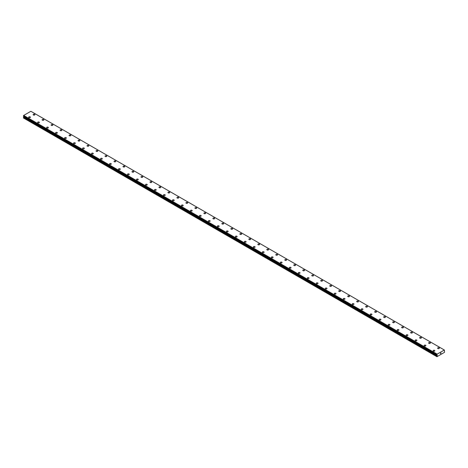 <?xml version="1.0" encoding="UTF-8"?>
<svg xmlns="http://www.w3.org/2000/svg" width="468" height="468" viewBox="0 0 468 468"><rect width="100%" height="100%" fill="white"/><g stroke="black" fill="none" stroke-linecap="round" stroke-linejoin="round"><path stroke-width="0.7" d="M33.146 114.66A0.872 0.503 180 0 1 33.684 114.192A0.872 0.503 180 0 1 34.638 114.303A0.872 0.503 180 0 1 34.889 114.66A0.872 0.503 180 0 1 34.351 115.122A0.872 0.503 180 0 1 33.398 115.017A0.872 0.503 180 0 1 33.146 114.66A0.872 0.503 180 0 1 33.684 114.192A0.872 0.503 180 0 1 34.638 114.303A0.872 0.503 180 0 1 34.889 114.66M42.132 119.849A0.872 0.503 180 0 1 42.67 119.381A0.872 0.503 180 0 1 43.623 119.492A0.872 0.503 180 0 1 43.881 119.849A0.872 0.503 180 0 1 43.337 120.311A0.872 0.503 180 0 1 42.389 120.206A0.872 0.503 180 0 1 42.132 119.849A0.872 0.503 180 0 1 42.67 119.381A0.872 0.503 180 0 1 43.623 119.492A0.872 0.503 180 0 1 43.881 119.849M51.117 125.038A0.872 0.503 180 0 1 51.661 124.57A0.872 0.503 180 0 1 52.609 124.681A0.872 0.503 180 0 1 52.866 125.038A0.872 0.503 180 0 1 52.328 125.5A0.872 0.503 180 0 1 51.375 125.395A0.872 0.503 180 0 1 51.117 125.038A0.872 0.503 180 0 1 51.661 124.57A0.872 0.503 180 0 1 52.609 124.681A0.872 0.503 180 0 1 52.866 125.038M60.109 130.227A0.872 0.503 180 0 1 60.647 129.759A0.872 0.503 180 0 1 61.6 129.87A0.872 0.503 180 0 1 61.852 130.227A0.872 0.503 180 0 1 61.314 130.689A0.872 0.503 180 0 1 60.36 130.584A0.872 0.503 180 0 1 60.109 130.227A0.872 0.503 180 0 1 60.647 129.759A0.872 0.503 180 0 1 61.6 129.87A0.872 0.503 180 0 1 61.852 130.227M69.094 135.416A0.872 0.503 180 0 1 69.633 134.948A0.872 0.503 180 0 1 70.586 135.059A0.872 0.503 180 0 1 70.843 135.416A0.872 0.503 180 0 1 70.305 135.878A0.872 0.503 180 0 1 69.352 135.773A0.872 0.503 180 0 1 69.094 135.416A0.872 0.503 180 0 1 69.633 134.948A0.872 0.503 180 0 1 70.586 135.059A0.872 0.503 180 0 1 70.843 135.416M78.086 140.605A0.872 0.503 180 0 1 78.624 140.137A0.872 0.503 180 0 1 79.578 140.248A0.872 0.503 180 0 1 79.829 140.605A0.872 0.503 180 0 1 79.291 141.067A0.872 0.503 180 0 1 78.337 140.962A0.872 0.503 180 0 1 78.086 140.605A0.872 0.503 180 0 1 78.624 140.137A0.872 0.503 180 0 1 79.578 140.248A0.872 0.503 180 0 1 79.829 140.605M87.071 145.794A0.872 0.503 180 0 1 87.61 145.326A0.872 0.503 180 0 1 88.563 145.437A0.872 0.503 180 0 1 88.821 145.794A0.872 0.503 180 0 1 88.282 146.256A0.872 0.503 180 0 1 87.329 146.151A0.872 0.503 180 0 1 87.071 145.794A0.872 0.503 180 0 1 87.61 145.326A0.872 0.503 180 0 1 88.563 145.437A0.872 0.503 180 0 1 88.821 145.794M96.057 150.983A0.872 0.503 180 0 1 96.601 150.515A0.872 0.503 180 0 1 97.549 150.626A0.872 0.503 180 0 1 97.806 150.983A0.872 0.503 180 0 1 97.268 151.445A0.872 0.503 180 0 1 96.314 151.339A0.872 0.503 180 0 1 96.057 150.983A0.872 0.503 180 0 1 96.601 150.515A0.872 0.503 180 0 1 97.549 150.626A0.872 0.503 180 0 1 97.806 150.983M105.048 156.172A0.872 0.503 180 0 1 105.587 155.704A0.872 0.503 180 0 1 106.54 155.815A0.872 0.503 180 0 1 106.798 156.172A0.872 0.503 180 0 1 106.254 156.64A0.872 0.503 180 0 1 105.306 156.528A0.872 0.503 180 0 1 105.048 156.172A0.872 0.503 180 0 1 105.587 155.704A0.872 0.503 180 0 1 106.54 155.815A0.872 0.503 180 0 1 106.798 156.172M114.034 161.361A0.872 0.503 180 0 1 114.572 160.893A0.872 0.503 180 0 1 115.526 161.004A0.872 0.503 180 0 1 115.783 161.361A0.872 0.503 180 0 1 115.245 161.829A0.872 0.503 180 0 1 114.291 161.717A0.872 0.503 180 0 1 114.034 161.361A0.872 0.503 180 0 1 114.572 160.893A0.872 0.503 180 0 1 115.526 161.004A0.872 0.503 180 0 1 115.783 161.361M123.025 166.549A0.872 0.503 180 0 1 123.564 166.081A0.872 0.503 180 0 1 124.517 166.193A0.872 0.503 180 0 1 124.769 166.549A0.872 0.503 180 0 1 124.231 167.017A0.872 0.503 180 0 1 123.277 166.906A0.872 0.503 180 0 1 123.025 166.549A0.872 0.503 180 0 1 123.564 166.081A0.872 0.503 180 0 1 124.517 166.193A0.872 0.503 180 0 1 124.769 166.549M132.011 171.738A0.872 0.503 180 0 1 132.549 171.27A0.872 0.503 180 0 1 133.503 171.382A0.872 0.503 180 0 1 133.76 171.738A0.872 0.503 180 0 1 133.222 172.206A0.872 0.503 180 0 1 132.268 172.095A0.872 0.503 180 0 1 132.011 171.738A0.872 0.503 180 0 1 132.549 171.27A0.872 0.503 180 0 1 133.503 171.382A0.872 0.503 180 0 1 133.76 171.738M140.997 176.927A0.872 0.503 180 0 1 141.541 176.459A0.872 0.503 180 0 1 142.488 176.571A0.872 0.503 180 0 1 142.746 176.927A0.872 0.503 180 0 1 142.208 177.395A0.872 0.503 180 0 1 141.254 177.284A0.872 0.503 180 0 1 140.997 176.927A0.872 0.503 180 0 1 141.541 176.465A0.872 0.503 180 0 1 142.488 176.571A0.872 0.503 180 0 1 142.746 176.927M149.988 182.116A0.872 0.503 180 0 1 150.526 181.648A0.872 0.503 180 0 1 151.48 181.759A0.872 0.503 180 0 1 151.737 182.116A0.872 0.503 180 0 1 151.193 182.584A0.872 0.503 180 0 1 150.246 182.473A0.872 0.503 180 0 1 149.988 182.116A0.872 0.503 180 0 1 150.526 181.654A0.872 0.503 180 0 1 151.48 181.759A0.872 0.503 180 0 1 151.737 182.116M158.974 187.305A0.872 0.503 180 0 1 159.512 186.837A0.872 0.503 180 0 1 160.465 186.948A0.872 0.503 180 0 1 160.723 187.305A0.872 0.503 180 0 1 160.185 187.773A0.872 0.503 180 0 1 159.231 187.662A0.872 0.503 180 0 1 158.974 187.305A0.872 0.503 180 0 1 159.512 186.843A0.872 0.503 180 0 1 160.465 186.948A0.872 0.503 180 0 1 160.723 187.305M167.965 192.494A0.872 0.503 180 0 1 168.503 192.026A0.872 0.503 180 0 1 169.457 192.137A0.872 0.503 180 0 1 169.709 192.494A0.872 0.503 180 0 1 169.17 192.962A0.872 0.503 180 0 1 168.217 192.851A0.872 0.503 180 0 1 167.965 192.494A0.872 0.503 180 0 1 168.503 192.032A0.872 0.503 180 0 1 169.457 192.137A0.872 0.503 180 0 1 169.709 192.494M176.951 197.683A0.872 0.503 180 0 1 177.489 197.215A0.872 0.503 180 0 1 178.443 197.326A0.872 0.503 180 0 1 178.7 197.683A0.872 0.503 180 0 1 178.162 198.151A0.872 0.503 180 0 1 177.208 198.04A0.872 0.503 180 0 1 176.951 197.683A0.872 0.503 180 0 1 177.489 197.221A0.872 0.503 180 0 1 178.443 197.326A0.872 0.503 180 0 1 178.7 197.683M185.936 202.872A0.872 0.503 180 0 1 186.48 202.41A0.872 0.503 180 0 1 187.428 202.515A0.872 0.503 180 0 1 187.686 202.872A0.872 0.503 180 0 1 187.147 203.34A0.872 0.503 180 0 1 186.194 203.229A0.872 0.503 180 0 1 185.936 202.872A0.872 0.503 180 0 1 186.48 202.41A0.872 0.503 180 0 1 187.428 202.515A0.872 0.503 180 0 1 187.686 202.872M194.928 208.061A0.872 0.503 180 0 1 195.466 207.599A0.872 0.503 180 0 1 196.42 207.704A0.872 0.503 180 0 1 196.677 208.061A0.872 0.503 180 0 1 196.133 208.529A0.872 0.503 180 0 1 195.185 208.418A0.872 0.503 180 0 1 194.928 208.061A0.872 0.503 180 0 1 195.466 207.599A0.872 0.503 180 0 1 196.42 207.704A0.872 0.503 180 0 1 196.677 208.061M203.913 213.25A0.872 0.503 180 0 1 204.457 212.788A0.872 0.503 180 0 1 205.405 212.893A0.872 0.503 180 0 1 205.663 213.25A0.872 0.503 180 0 1 205.124 213.718A0.872 0.503 180 0 1 204.171 213.607A0.872 0.503 180 0 1 203.913 213.25A0.872 0.503 180 0 1 204.457 212.788A0.872 0.503 180 0 1 205.405 212.893A0.872 0.503 180 0 1 205.663 213.25M212.905 218.439A0.872 0.503 180 0 1 213.443 217.977A0.872 0.503 180 0 1 214.397 218.082A0.872 0.503 180 0 1 214.648 218.445A0.872 0.503 180 0 1 214.11 218.907A0.872 0.503 180 0 1 213.156 218.796A0.872 0.503 180 0 1 212.905 218.439A0.872 0.503 180 0 1 213.443 217.977A0.872 0.503 180 0 1 214.397 218.088A0.872 0.503 180 0 1 214.648 218.439M221.891 223.634A0.872 0.503 180 0 1 222.429 223.166A0.872 0.503 180 0 1 223.382 223.277A0.872 0.503 180 0 1 223.64 223.634M223.382 223.271A0.872 0.503 180 0 1 223.64 223.628A0.872 0.503 180 0 1 223.101 224.096A0.872 0.503 180 0 1 222.148 223.985A0.872 0.503 180 0 1 221.891 223.628A0.872 0.503 180 0 1 222.429 223.166A0.872 0.503 180 0 1 223.382 223.271M230.882 228.817A0.872 0.503 180 0 1 231.42 228.355A0.872 0.503 180 0 1 232.374 228.46A0.872 0.503 180 0 1 232.625 228.823A0.872 0.503 180 0 1 232.087 229.285A0.872 0.503 180 0 1 231.133 229.174A0.872 0.503 180 0 1 230.882 228.817A0.872 0.503 180 0 1 231.42 228.355A0.872 0.503 180 0 1 232.374 228.466A0.872 0.503 180 0 1 232.625 228.817M239.868 234.006A0.872 0.503 180 0 1 240.406 233.544A0.872 0.503 180 0 1 241.359 233.649A0.872 0.503 180 0 1 241.617 234.012A0.872 0.503 180 0 1 241.073 234.474A0.872 0.503 180 0 1 240.125 234.363A0.872 0.503 180 0 1 239.868 234.006A0.872 0.503 180 0 1 240.406 233.544A0.872 0.503 180 0 1 241.359 233.655A0.872 0.503 180 0 1 241.617 234.006M250.345 238.844A0.872 0.503 180 0 1 250.602 239.201A0.872 0.503 180 0 1 250.064 239.663A0.872 0.503 180 0 1 249.111 239.552A0.872 0.503 180 0 1 248.853 239.195A0.872 0.503 180 0 1 249.397 238.733A0.872 0.503 180 0 1 250.345 238.844M248.853 239.195A0.872 0.503 180 0 1 249.397 238.733A0.872 0.503 180 0 1 250.345 238.838A0.872 0.503 180 0 1 250.602 239.195M257.845 244.384A0.872 0.503 180 0 1 258.383 243.922A0.872 0.503 180 0 1 259.336 244.033A0.872 0.503 180 0 1 259.594 244.39A0.872 0.503 180 0 1 259.05 244.852A0.872 0.503 180 0 1 258.096 244.741A0.872 0.503 180 0 1 257.845 244.384A0.872 0.503 180 0 1 258.383 243.922A0.872 0.503 180 0 1 259.336 244.033A0.872 0.503 180 0 1 259.594 244.384M266.83 249.579A0.872 0.503 180 0 1 267.368 249.111A0.872 0.503 180 0 1 268.322 249.222A0.872 0.503 180 0 1 268.579 249.579A0.872 0.503 180 0 1 268.041 250.041A0.872 0.503 180 0 1 267.088 249.935A0.872 0.503 180 0 1 266.83 249.579A0.872 0.503 180 0 1 267.368 249.111A0.872 0.503 180 0 1 268.322 249.222A0.872 0.503 180 0 1 268.579 249.579M275.822 254.767A0.872 0.503 180 0 1 276.36 254.299A0.872 0.503 180 0 1 277.313 254.411A0.872 0.503 180 0 1 277.565 254.767A0.872 0.503 180 0 1 277.027 255.23A0.872 0.503 180 0 1 276.073 255.124A0.872 0.503 180 0 1 275.822 254.767A0.872 0.503 180 0 1 276.36 254.299A0.872 0.503 180 0 1 277.313 254.411A0.872 0.503 180 0 1 277.565 254.767M284.807 259.956A0.872 0.503 180 0 1 285.345 259.488A0.872 0.503 180 0 1 286.299 259.6A0.872 0.503 180 0 1 286.556 259.956A0.872 0.503 180 0 1 286.018 260.419A0.872 0.503 180 0 1 285.065 260.313A0.872 0.503 180 0 1 284.807 259.956A0.872 0.503 180 0 1 285.345 259.488A0.872 0.503 180 0 1 286.299 259.6A0.872 0.503 180 0 1 286.556 259.956M293.793 265.145A0.872 0.503 180 0 1 294.337 264.677A0.872 0.503 180 0 1 295.285 264.789A0.872 0.503 180 0 1 295.542 265.145A0.872 0.503 180 0 1 295.004 265.608A0.872 0.503 180 0 1 294.05 265.502A0.872 0.503 180 0 1 293.793 265.145A0.872 0.503 180 0 1 294.337 264.677A0.872 0.503 180 0 1 295.285 264.789A0.872 0.503 180 0 1 295.542 265.145M302.784 270.334A0.872 0.503 180 0 1 303.322 269.866A0.872 0.503 180 0 1 304.276 269.977A0.872 0.503 180 0 1 304.533 270.334A0.872 0.503 180 0 1 303.989 270.796A0.872 0.503 180 0 1 303.042 270.691A0.872 0.503 180 0 1 302.784 270.334A0.872 0.503 180 0 1 303.322 269.866A0.872 0.503 180 0 1 304.276 269.977A0.872 0.503 180 0 1 304.533 270.334M311.77 275.523A0.872 0.503 180 0 1 312.308 275.055A0.872 0.503 180 0 1 313.262 275.166A0.872 0.503 180 0 1 313.519 275.523A0.872 0.503 180 0 1 312.981 275.985A0.872 0.503 180 0 1 312.027 275.88A0.872 0.503 180 0 1 311.77 275.523A0.872 0.503 180 0 1 312.308 275.055A0.872 0.503 180 0 1 313.262 275.166A0.872 0.503 180 0 1 313.519 275.523M320.761 280.712A0.872 0.503 180 0 1 321.3 280.244A0.872 0.503 180 0 1 322.253 280.355A0.872 0.503 180 0 1 322.505 280.712A0.872 0.503 180 0 1 321.966 281.174A0.872 0.503 180 0 1 321.013 281.069A0.872 0.503 180 0 1 320.761 280.712A0.872 0.503 180 0 1 321.3 280.244A0.872 0.503 180 0 1 322.253 280.355A0.872 0.503 180 0 1 322.505 280.712M329.747 285.901A0.872 0.503 180 0 1 330.285 285.433A0.872 0.503 180 0 1 331.239 285.544A0.872 0.503 180 0 1 331.496 285.901A0.872 0.503 180 0 1 330.958 286.363A0.872 0.503 180 0 1 330.004 286.258A0.872 0.503 180 0 1 329.747 285.901A0.872 0.503 180 0 1 330.285 285.433A0.872 0.503 180 0 1 331.239 285.544A0.872 0.503 180 0 1 331.496 285.901M338.733 291.09A0.872 0.503 180 0 1 339.277 290.622A0.872 0.503 180 0 1 340.224 290.733A0.872 0.503 180 0 1 340.482 291.09A0.872 0.503 180 0 1 339.943 291.558A0.872 0.503 180 0 1 338.99 291.447A0.872 0.503 180 0 1 338.733 291.09A0.872 0.503 180 0 1 339.277 290.622A0.872 0.503 180 0 1 340.224 290.733A0.872 0.503 180 0 1 340.482 291.09M347.724 296.279A0.872 0.503 180 0 1 348.262 295.811A0.872 0.503 180 0 1 349.216 295.922A0.872 0.503 180 0 1 349.473 296.279A0.872 0.503 180 0 1 348.929 296.747A0.872 0.503 180 0 1 347.981 296.636A0.872 0.503 180 0 1 347.724 296.279A0.872 0.503 180 0 1 348.262 295.811A0.872 0.503 180 0 1 349.216 295.922A0.872 0.503 180 0 1 349.473 296.279M356.71 301.468A0.872 0.503 180 0 1 357.248 301A0.872 0.503 180 0 1 358.201 301.111A0.872 0.503 180 0 1 358.459 301.468A0.872 0.503 180 0 1 357.921 301.936A0.872 0.503 180 0 1 356.967 301.825A0.872 0.503 180 0 1 356.71 301.468A0.872 0.503 180 0 1 357.248 301A0.872 0.503 180 0 1 358.201 301.111A0.872 0.503 180 0 1 358.459 301.468M365.701 306.657A0.872 0.503 180 0 1 366.239 306.189A0.872 0.503 180 0 1 367.193 306.3A0.872 0.503 180 0 1 367.444 306.657A0.872 0.503 180 0 1 366.906 307.125A0.872 0.503 180 0 1 365.953 307.014A0.872 0.503 180 0 1 365.701 306.657A0.872 0.503 180 0 1 366.239 306.189A0.872 0.503 180 0 1 367.193 306.3A0.872 0.503 180 0 1 367.444 306.657M374.687 311.846A0.872 0.503 180 0 1 375.225 311.378A0.872 0.503 180 0 1 376.178 311.489A0.872 0.503 180 0 1 376.436 311.846A0.872 0.503 180 0 1 375.898 312.314A0.872 0.503 180 0 1 374.944 312.203A0.872 0.503 180 0 1 374.687 311.846A0.872 0.503 180 0 1 375.225 311.384A0.872 0.503 180 0 1 376.178 311.489A0.872 0.503 180 0 1 376.436 311.846M383.672 317.035A0.872 0.503 180 0 1 384.216 316.567A0.872 0.503 180 0 1 385.164 316.678A0.872 0.503 180 0 1 385.421 317.035A0.872 0.503 180 0 1 384.883 317.503A0.872 0.503 180 0 1 383.93 317.392A0.872 0.503 180 0 1 383.672 317.035A0.872 0.503 180 0 1 384.216 316.573A0.872 0.503 180 0 1 385.164 316.678A0.872 0.503 180 0 1 385.421 317.035M392.664 322.224A0.872 0.503 180 0 1 393.202 321.756A0.872 0.503 180 0 1 394.155 321.867A0.872 0.503 180 0 1 394.413 322.224A0.872 0.503 180 0 1 393.869 322.692A0.872 0.503 180 0 1 392.921 322.581A0.872 0.503 180 0 1 392.664 322.224A0.872 0.503 180 0 1 393.202 321.762A0.872 0.503 180 0 1 394.155 321.867A0.872 0.503 180 0 1 394.413 322.224M401.649 327.413A0.872 0.503 180 0 1 402.193 326.945A0.872 0.503 180 0 1 403.141 327.056A0.872 0.503 180 0 1 403.398 327.413A0.872 0.503 180 0 1 402.86 327.881A0.872 0.503 180 0 1 401.907 327.77A0.872 0.503 180 0 1 401.649 327.413A0.872 0.503 180 0 1 402.193 326.951A0.872 0.503 180 0 1 403.141 327.056A0.872 0.503 180 0 1 403.398 327.413M410.641 332.602A0.872 0.503 180 0 1 411.179 332.134A0.872 0.503 180 0 1 412.132 332.245A0.872 0.503 180 0 1 412.384 332.602A0.872 0.503 180 0 1 411.846 333.07A0.872 0.503 180 0 1 410.892 332.959A0.872 0.503 180 0 1 410.641 332.602A0.872 0.503 180 0 1 411.179 332.14A0.872 0.503 180 0 1 412.132 332.245A0.872 0.503 180 0 1 412.384 332.602M419.626 337.791A0.872 0.503 180 0 1 420.165 337.323A0.872 0.503 180 0 1 421.118 337.434A0.872 0.503 180 0 1 421.375 337.791A0.872 0.503 180 0 1 420.837 338.259A0.872 0.503 180 0 1 419.884 338.148A0.872 0.503 180 0 1 419.626 337.791A0.872 0.503 180 0 1 420.165 337.329A0.872 0.503 180 0 1 421.118 337.434A0.872 0.503 180 0 1 421.375 337.791M428.618 342.98A0.872 0.503 180 0 1 429.156 342.517A0.872 0.503 180 0 1 430.11 342.623A0.872 0.503 180 0 1 430.361 342.98A0.872 0.503 180 0 1 429.823 343.448A0.872 0.503 180 0 1 428.869 343.336A0.872 0.503 180 0 1 428.618 342.98A0.872 0.503 180 0 1 429.156 342.517A0.872 0.503 180 0 1 430.11 342.623A0.872 0.503 180 0 1 430.361 342.98M437.603 348.169A0.872 0.503 180 0 1 438.142 347.706A0.872 0.503 180 0 1 439.095 347.812A0.872 0.503 180 0 1 439.353 348.169A0.872 0.503 180 0 1 438.808 348.637A0.872 0.503 180 0 1 437.861 348.525A0.872 0.503 180 0 1 437.603 348.169A0.872 0.503 180 0 1 438.142 347.706A0.872 0.503 180 0 1 439.095 347.812A0.872 0.503 180 0 1 439.353 348.169M28.647 117.252A0.872 0.503 180 0 1 29.191 116.784A0.872 0.503 180 0 1 30.139 116.895A0.872 0.503 180 0 1 30.397 117.252A0.872 0.503 180 0 1 29.858 117.72A0.872 0.503 180 0 1 28.905 117.608A0.872 0.503 180 0 1 28.647 117.252A0.872 0.503 180 0 1 29.191 116.789A0.872 0.503 180 0 1 30.139 116.895A0.872 0.503 180 0 1 30.397 117.252M37.639 122.441A0.872 0.503 180 0 1 38.177 121.972A0.872 0.503 180 0 1 39.131 122.084A0.872 0.503 180 0 1 39.382 122.441A0.872 0.503 180 0 1 38.844 122.908A0.872 0.503 180 0 1 37.89 122.797A0.872 0.503 180 0 1 37.639 122.441A0.872 0.503 180 0 1 38.177 121.978A0.872 0.503 180 0 1 39.131 122.084A0.872 0.503 180 0 1 39.382 122.441M46.624 127.629A0.872 0.503 180 0 1 47.163 127.161A0.872 0.503 180 0 1 48.116 127.273A0.872 0.503 180 0 1 48.374 127.629A0.872 0.503 180 0 1 47.835 128.097A0.872 0.503 180 0 1 46.882 127.986A0.872 0.503 180 0 1 46.624 127.629A0.872 0.503 180 0 1 47.163 127.167A0.872 0.503 180 0 1 48.116 127.273A0.872 0.503 180 0 1 48.374 127.629M55.616 132.818A0.872 0.503 180 0 1 56.154 132.35A0.872 0.503 180 0 1 57.108 132.462A0.872 0.503 180 0 1 57.359 132.818A0.872 0.503 180 0 1 56.821 133.286A0.872 0.503 180 0 1 55.867 133.175A0.872 0.503 180 0 1 55.616 132.818A0.872 0.503 180 0 1 56.154 132.356A0.872 0.503 180 0 1 57.108 132.462A0.872 0.503 180 0 1 57.359 132.818M64.602 138.007A0.872 0.503 180 0 1 65.14 137.545A0.872 0.503 180 0 1 66.093 137.65A0.872 0.503 180 0 1 66.351 138.007A0.872 0.503 180 0 1 65.807 138.475A0.872 0.503 180 0 1 64.859 138.364A0.872 0.503 180 0 1 64.602 138.007A0.872 0.503 180 0 1 65.14 137.545A0.872 0.503 180 0 1 66.093 137.65A0.872 0.503 180 0 1 66.351 138.007M73.587 143.196A0.872 0.503 180 0 1 74.131 142.734A0.872 0.503 180 0 1 75.079 142.839A0.872 0.503 180 0 1 75.336 143.196A0.872 0.503 180 0 1 74.798 143.664A0.872 0.503 180 0 1 73.845 143.553A0.872 0.503 180 0 1 73.587 143.196A0.872 0.503 180 0 1 74.131 142.734A0.872 0.503 180 0 1 75.079 142.839A0.872 0.503 180 0 1 75.336 143.196M82.579 148.385A0.872 0.503 180 0 1 83.117 147.923A0.872 0.503 180 0 1 84.07 148.028A0.872 0.503 180 0 1 84.328 148.391A0.872 0.503 180 0 1 83.784 148.853A0.872 0.503 180 0 1 82.836 148.742A0.872 0.503 180 0 1 82.579 148.385A0.872 0.503 180 0 1 83.117 147.923A0.872 0.503 180 0 1 84.07 148.034A0.872 0.503 180 0 1 84.328 148.385M91.564 153.58A0.872 0.503 180 0 1 92.102 153.112A0.872 0.503 180 0 1 93.056 153.223A0.872 0.503 180 0 1 93.313 153.58M93.056 153.217A0.872 0.503 180 0 1 93.313 153.574A0.872 0.503 180 0 1 92.775 154.042A0.872 0.503 180 0 1 91.822 153.931A0.872 0.503 180 0 1 91.564 153.574A0.872 0.503 180 0 1 92.102 153.112A0.872 0.503 180 0 1 93.056 153.217M100.556 158.763A0.872 0.503 180 0 1 101.094 158.301A0.872 0.503 180 0 1 102.047 158.406A0.872 0.503 180 0 1 102.299 158.769A0.872 0.503 180 0 1 101.761 159.231A0.872 0.503 180 0 1 100.807 159.12A0.872 0.503 180 0 1 100.556 158.763A0.872 0.503 180 0 1 101.094 158.301A0.872 0.503 180 0 1 102.047 158.412A0.872 0.503 180 0 1 102.299 158.763M109.541 163.952A0.872 0.503 180 0 1 110.079 163.49A0.872 0.503 180 0 1 111.033 163.595A0.872 0.503 180 0 1 111.29 163.958A0.872 0.503 180 0 1 110.752 164.42A0.872 0.503 180 0 1 109.799 164.309A0.872 0.503 180 0 1 109.541 163.952A0.872 0.503 180 0 1 110.079 163.49A0.872 0.503 180 0 1 111.033 163.601A0.872 0.503 180 0 1 111.29 163.952M120.019 168.79A0.872 0.503 180 0 1 120.276 169.147A0.872 0.503 180 0 1 119.738 169.609A0.872 0.503 180 0 1 118.784 169.498A0.872 0.503 180 0 1 118.527 169.141A0.872 0.503 180 0 1 119.071 168.679A0.872 0.503 180 0 1 120.019 168.79M118.527 169.141A0.872 0.503 180 0 1 119.071 168.679A0.872 0.503 180 0 1 120.019 168.784A0.872 0.503 180 0 1 120.276 169.141M127.518 174.33A0.872 0.503 180 0 1 128.056 173.868A0.872 0.503 180 0 1 129.01 173.973A0.872 0.503 180 0 1 129.267 174.336A0.872 0.503 180 0 1 128.723 174.798A0.872 0.503 180 0 1 127.776 174.687A0.872 0.503 180 0 1 127.518 174.33A0.872 0.503 180 0 1 128.056 173.868A0.872 0.503 180 0 1 129.01 173.979A0.872 0.503 180 0 1 129.267 174.33M136.504 179.525A0.872 0.503 180 0 1 137.042 179.057A0.872 0.503 180 0 1 137.996 179.168A0.872 0.503 180 0 1 138.253 179.525A0.872 0.503 180 0 1 137.715 179.987A0.872 0.503 180 0 1 136.761 179.876A0.872 0.503 180 0 1 136.504 179.525A0.872 0.503 180 0 1 137.042 179.057A0.872 0.503 180 0 1 137.996 179.168A0.872 0.503 180 0 1 138.253 179.525M145.495 184.714A0.872 0.503 180 0 1 146.034 184.246A0.872 0.503 180 0 1 146.987 184.357A0.872 0.503 180 0 1 147.239 184.714A0.872 0.503 180 0 1 146.7 185.176A0.872 0.503 180 0 1 145.747 185.071A0.872 0.503 180 0 1 145.495 184.714A0.872 0.503 180 0 1 146.034 184.246A0.872 0.503 180 0 1 146.987 184.357A0.872 0.503 180 0 1 147.239 184.714M154.481 189.903A0.872 0.503 180 0 1 155.019 189.435A0.872 0.503 180 0 1 155.973 189.546A0.872 0.503 180 0 1 156.23 189.903A0.872 0.503 180 0 1 155.692 190.365A0.872 0.503 180 0 1 154.738 190.26A0.872 0.503 180 0 1 154.481 189.903A0.872 0.503 180 0 1 155.019 189.435A0.872 0.503 180 0 1 155.973 189.546A0.872 0.503 180 0 1 156.23 189.903M163.467 195.092A0.872 0.503 180 0 1 164.011 194.624A0.872 0.503 180 0 1 164.958 194.735A0.872 0.503 180 0 1 165.216 195.092A0.872 0.503 180 0 1 164.677 195.554A0.872 0.503 180 0 1 163.724 195.448A0.872 0.503 180 0 1 163.467 195.092A0.872 0.503 180 0 1 164.011 194.624A0.872 0.503 180 0 1 164.958 194.735A0.872 0.503 180 0 1 165.216 195.092M172.458 200.281A0.872 0.503 180 0 1 172.996 199.813A0.872 0.503 180 0 1 173.95 199.924A0.872 0.503 180 0 1 174.207 200.281A0.872 0.503 180 0 1 173.663 200.743A0.872 0.503 180 0 1 172.715 200.637A0.872 0.503 180 0 1 172.458 200.281A0.872 0.503 180 0 1 172.996 199.813A0.872 0.503 180 0 1 173.95 199.924A0.872 0.503 180 0 1 174.207 200.281M181.444 205.47A0.872 0.503 180 0 1 181.982 205.002A0.872 0.503 180 0 1 182.935 205.113A0.872 0.503 180 0 1 183.193 205.47A0.872 0.503 180 0 1 182.655 205.932A0.872 0.503 180 0 1 181.701 205.826A0.872 0.503 180 0 1 181.444 205.47A0.872 0.503 180 0 1 181.982 205.002A0.872 0.503 180 0 1 182.935 205.113A0.872 0.503 180 0 1 183.193 205.47M190.435 210.659A0.872 0.503 180 0 1 190.973 210.19A0.872 0.503 180 0 1 191.927 210.302A0.872 0.503 180 0 1 192.178 210.659A0.872 0.503 180 0 1 191.64 211.121A0.872 0.503 180 0 1 190.687 211.015A0.872 0.503 180 0 1 190.435 210.659A0.872 0.503 180 0 1 190.973 210.19A0.872 0.503 180 0 1 191.927 210.302A0.872 0.503 180 0 1 192.178 210.659M199.421 215.847A0.872 0.503 180 0 1 199.959 215.379A0.872 0.503 180 0 1 200.912 215.491A0.872 0.503 180 0 1 201.17 215.847A0.872 0.503 180 0 1 200.632 216.31A0.872 0.503 180 0 1 199.678 216.204A0.872 0.503 180 0 1 199.421 215.847A0.872 0.503 180 0 1 199.959 215.379A0.872 0.503 180 0 1 200.912 215.491A0.872 0.503 180 0 1 201.17 215.847M208.406 221.036A0.872 0.503 180 0 1 208.95 220.568A0.872 0.503 180 0 1 209.904 220.68A0.872 0.503 180 0 1 210.155 221.036A0.872 0.503 180 0 1 209.617 221.499A0.872 0.503 180 0 1 208.664 221.393A0.872 0.503 180 0 1 208.406 221.036A0.872 0.503 180 0 1 208.95 220.568A0.872 0.503 180 0 1 209.904 220.68A0.872 0.503 180 0 1 210.155 221.036M217.398 226.225A0.872 0.503 180 0 1 217.936 225.757A0.872 0.503 180 0 1 218.889 225.869A0.872 0.503 180 0 1 219.147 226.225A0.872 0.503 180 0 1 218.603 226.693A0.872 0.503 180 0 1 217.655 226.582A0.872 0.503 180 0 1 217.398 226.225A0.872 0.503 180 0 1 217.936 225.757A0.872 0.503 180 0 1 218.889 225.869A0.872 0.503 180 0 1 219.147 226.225M226.383 231.414A0.872 0.503 180 0 1 226.927 230.946A0.872 0.503 180 0 1 227.875 231.057A0.872 0.503 180 0 1 228.132 231.414A0.872 0.503 180 0 1 227.594 231.882A0.872 0.503 180 0 1 226.641 231.771A0.872 0.503 180 0 1 226.383 231.414A0.872 0.503 180 0 1 226.927 230.946A0.872 0.503 180 0 1 227.875 231.057A0.872 0.503 180 0 1 228.132 231.414M235.375 236.603A0.872 0.503 180 0 1 235.913 236.135A0.872 0.503 180 0 1 236.866 236.246A0.872 0.503 180 0 1 237.118 236.603A0.872 0.503 180 0 1 236.58 237.071A0.872 0.503 180 0 1 235.626 236.96A0.872 0.503 180 0 1 235.375 236.603A0.872 0.503 180 0 1 235.913 236.135A0.872 0.503 180 0 1 236.866 236.246A0.872 0.503 180 0 1 237.118 236.603M244.36 241.792A0.872 0.503 180 0 1 244.899 241.324A0.872 0.503 180 0 1 245.852 241.435A0.872 0.503 180 0 1 246.109 241.792A0.872 0.503 180 0 1 245.571 242.26A0.872 0.503 180 0 1 244.618 242.149A0.872 0.503 180 0 1 244.36 241.792A0.872 0.503 180 0 1 244.899 241.33A0.872 0.503 180 0 1 245.852 241.435A0.872 0.503 180 0 1 246.109 241.792M253.352 246.981A0.872 0.503 180 0 1 253.89 246.513A0.872 0.503 180 0 1 254.844 246.624A0.872 0.503 180 0 1 255.095 246.981A0.872 0.503 180 0 1 254.557 247.449A0.872 0.503 180 0 1 253.603 247.338A0.872 0.503 180 0 1 253.352 246.981A0.872 0.503 180 0 1 253.89 246.519A0.872 0.503 180 0 1 254.844 246.624A0.872 0.503 180 0 1 255.095 246.981M262.337 252.17A0.872 0.503 180 0 1 262.876 251.702A0.872 0.503 180 0 1 263.829 251.813A0.872 0.503 180 0 1 264.087 252.17A0.872 0.503 180 0 1 263.542 252.638A0.872 0.503 180 0 1 262.595 252.527A0.872 0.503 180 0 1 262.337 252.17A0.872 0.503 180 0 1 262.876 251.708A0.872 0.503 180 0 1 263.829 251.813A0.872 0.503 180 0 1 264.087 252.17M271.323 257.359A0.872 0.503 180 0 1 271.867 256.891A0.872 0.503 180 0 1 272.815 257.002A0.872 0.503 180 0 1 273.072 257.359A0.872 0.503 180 0 1 272.534 257.827A0.872 0.503 180 0 1 271.58 257.716A0.872 0.503 180 0 1 271.323 257.359A0.872 0.503 180 0 1 271.867 256.897A0.872 0.503 180 0 1 272.815 257.002A0.872 0.503 180 0 1 273.072 257.359M280.314 262.548A0.872 0.503 180 0 1 280.853 262.08A0.872 0.503 180 0 1 281.806 262.191A0.872 0.503 180 0 1 282.064 262.548A0.872 0.503 180 0 1 281.52 263.016A0.872 0.503 180 0 1 280.572 262.905A0.872 0.503 180 0 1 280.314 262.548A0.872 0.503 180 0 1 280.853 262.086A0.872 0.503 180 0 1 281.806 262.191A0.872 0.503 180 0 1 282.064 262.548M289.3 267.737A0.872 0.503 180 0 1 289.838 267.269A0.872 0.503 180 0 1 290.792 267.38A0.872 0.503 180 0 1 291.049 267.737A0.872 0.503 180 0 1 290.511 268.205A0.872 0.503 180 0 1 289.557 268.094A0.872 0.503 180 0 1 289.3 267.737A0.872 0.503 180 0 1 289.838 267.275A0.872 0.503 180 0 1 290.792 267.38A0.872 0.503 180 0 1 291.049 267.737M298.291 272.926A0.872 0.503 180 0 1 298.83 272.464A0.872 0.503 180 0 1 299.783 272.569A0.872 0.503 180 0 1 300.035 272.926A0.872 0.503 180 0 1 299.497 273.394A0.872 0.503 180 0 1 298.543 273.283A0.872 0.503 180 0 1 298.291 272.926A0.872 0.503 180 0 1 298.83 272.464A0.872 0.503 180 0 1 299.783 272.569A0.872 0.503 180 0 1 300.035 272.926M307.277 278.115A0.872 0.503 180 0 1 307.815 277.653A0.872 0.503 180 0 1 308.769 277.758A0.872 0.503 180 0 1 309.026 278.115A0.872 0.503 180 0 1 308.488 278.583A0.872 0.503 180 0 1 307.534 278.472A0.872 0.503 180 0 1 307.277 278.115A0.872 0.503 180 0 1 307.815 277.653A0.872 0.503 180 0 1 308.769 277.758A0.872 0.503 180 0 1 309.026 278.115M317.754 282.953A0.872 0.503 180 0 1 318.012 283.304A0.872 0.503 180 0 1 317.474 283.772A0.872 0.503 180 0 1 316.52 283.661A0.872 0.503 180 0 1 316.263 283.304A0.872 0.503 180 0 1 316.807 282.842A0.872 0.503 180 0 1 317.754 282.953M316.263 283.304A0.872 0.503 180 0 1 316.807 282.842A0.872 0.503 180 0 1 317.754 282.947A0.872 0.503 180 0 1 318.012 283.304M325.254 288.493A0.872 0.503 180 0 1 325.792 288.031A0.872 0.503 180 0 1 326.746 288.136A0.872 0.503 180 0 1 327.003 288.499A0.872 0.503 180 0 1 326.459 288.961A0.872 0.503 180 0 1 325.512 288.85A0.872 0.503 180 0 1 325.254 288.493A0.872 0.503 180 0 1 325.792 288.031A0.872 0.503 180 0 1 326.746 288.142A0.872 0.503 180 0 1 327.003 288.493M334.24 293.688A0.872 0.503 180 0 1 334.778 293.22A0.872 0.503 180 0 1 335.731 293.331A0.872 0.503 180 0 1 335.989 293.688M335.731 293.325A0.872 0.503 180 0 1 335.989 293.682A0.872 0.503 180 0 1 335.451 294.15A0.872 0.503 180 0 1 334.497 294.039A0.872 0.503 180 0 1 334.24 293.682A0.872 0.503 180 0 1 334.778 293.22A0.872 0.503 180 0 1 335.731 293.325M343.231 298.871A0.872 0.503 180 0 1 343.769 298.409A0.872 0.503 180 0 1 344.723 298.514A0.872 0.503 180 0 1 344.974 298.876A0.872 0.503 180 0 1 344.436 299.339A0.872 0.503 180 0 1 343.483 299.227A0.872 0.503 180 0 1 343.231 298.871A0.872 0.503 180 0 1 343.769 298.409A0.872 0.503 180 0 1 344.723 298.52A0.872 0.503 180 0 1 344.974 298.871M352.217 304.06A0.872 0.503 180 0 1 352.755 303.597A0.872 0.503 180 0 1 353.709 303.703A0.872 0.503 180 0 1 353.966 304.065A0.872 0.503 180 0 1 353.428 304.528A0.872 0.503 180 0 1 352.474 304.416A0.872 0.503 180 0 1 352.217 304.06A0.872 0.503 180 0 1 352.755 303.597A0.872 0.503 180 0 1 353.709 303.709A0.872 0.503 180 0 1 353.966 304.06M362.694 308.898A0.872 0.503 180 0 1 362.952 309.254A0.872 0.503 180 0 1 362.413 309.717A0.872 0.503 180 0 1 361.46 309.605A0.872 0.503 180 0 1 361.202 309.249A0.872 0.503 180 0 1 361.746 308.786A0.872 0.503 180 0 1 362.694 308.898M361.202 309.249A0.872 0.503 180 0 1 361.746 308.786A0.872 0.503 180 0 1 362.694 308.892A0.872 0.503 180 0 1 362.952 309.249M370.194 314.438A0.872 0.503 180 0 1 370.732 313.975A0.872 0.503 180 0 1 371.686 314.086A0.872 0.503 180 0 1 371.943 314.443A0.872 0.503 180 0 1 371.399 314.905A0.872 0.503 180 0 1 370.451 314.794A0.872 0.503 180 0 1 370.194 314.438A0.872 0.503 180 0 1 370.732 313.975A0.872 0.503 180 0 1 371.686 314.086A0.872 0.503 180 0 1 371.943 314.438M379.179 319.632A0.872 0.503 180 0 1 379.718 319.164A0.872 0.503 180 0 1 380.671 319.275A0.872 0.503 180 0 1 380.929 319.632A0.872 0.503 180 0 1 380.39 320.094A0.872 0.503 180 0 1 379.437 319.989A0.872 0.503 180 0 1 379.179 319.632A0.872 0.503 180 0 1 379.718 319.164A0.872 0.503 180 0 1 380.671 319.275A0.872 0.503 180 0 1 380.929 319.632M388.171 324.821A0.872 0.503 180 0 1 388.709 324.353A0.872 0.503 180 0 1 389.663 324.464A0.872 0.503 180 0 1 389.914 324.821A0.872 0.503 180 0 1 389.376 325.283A0.872 0.503 180 0 1 388.422 325.178A0.872 0.503 180 0 1 388.171 324.821A0.872 0.503 180 0 1 388.709 324.353A0.872 0.503 180 0 1 389.663 324.464A0.872 0.503 180 0 1 389.914 324.821M397.156 330.01A0.872 0.503 180 0 1 397.695 329.542A0.872 0.503 180 0 1 398.648 329.653A0.872 0.503 180 0 1 398.906 330.01A0.872 0.503 180 0 1 398.367 330.472A0.872 0.503 180 0 1 397.414 330.367A0.872 0.503 180 0 1 397.156 330.01A0.872 0.503 180 0 1 397.695 329.542A0.872 0.503 180 0 1 398.648 329.653A0.872 0.503 180 0 1 398.906 330.01M406.148 335.199A0.872 0.503 180 0 1 406.686 334.731A0.872 0.503 180 0 1 407.64 334.842A0.872 0.503 180 0 1 407.891 335.199A0.872 0.503 180 0 1 407.353 335.661A0.872 0.503 180 0 1 406.399 335.556A0.872 0.503 180 0 1 406.148 335.199A0.872 0.503 180 0 1 406.686 334.731A0.872 0.503 180 0 1 407.64 334.842A0.872 0.503 180 0 1 407.891 335.199M415.134 340.388A0.872 0.503 180 0 1 415.672 339.92A0.872 0.503 180 0 1 416.625 340.031A0.872 0.503 180 0 1 416.883 340.388A0.872 0.503 180 0 1 416.339 340.85A0.872 0.503 180 0 1 415.391 340.745A0.872 0.503 180 0 1 415.134 340.388A0.872 0.503 180 0 1 415.672 339.92A0.872 0.503 180 0 1 416.625 340.031A0.872 0.503 180 0 1 416.883 340.388M424.119 345.577A0.872 0.503 180 0 1 424.663 345.109A0.872 0.503 180 0 1 425.611 345.22A0.872 0.503 180 0 1 425.868 345.577A0.872 0.503 180 0 1 425.33 346.039A0.872 0.503 180 0 1 424.377 345.934A0.872 0.503 180 0 1 424.119 345.577A0.872 0.503 180 0 1 424.663 345.109A0.872 0.503 180 0 1 425.611 345.22A0.872 0.503 180 0 1 425.868 345.577M433.111 350.766A0.872 0.503 180 0 1 433.649 350.298A0.872 0.503 180 0 1 434.602 350.409A0.872 0.503 180 0 1 434.854 350.766A0.872 0.503 180 0 1 434.316 351.228A0.872 0.503 180 0 1 433.362 351.123A0.872 0.503 180 0 1 433.111 350.766A0.872 0.503 180 0 1 433.649 350.298A0.872 0.503 180 0 1 434.602 350.409A0.872 0.503 180 0 1 434.854 350.766M440.411 353.714L440.651 353.094M440.797 353.492L441.037 352.971M437.188 355.779L436.849 354.972L437.135 354.136L444.366 350.017L444.512 352.34L436.936 356.715L437.188 355.779L23.739 117.076L23.447 117.585L23.4 117.959L436.849 356.663M23.757 116.503L23.739 117.076M23.64 116.427L436.849 354.978L23.412 116.292M444.313 349.988L30.865 111.285L23.687 115.432L23.4 116.269M437.135 354.136L23.687 115.432M437.077 354.247L23.628 115.543M437.241 355.294L23.792 116.591M437.083 354.223L23.634 115.52M436.872 354.615L23.423 115.912M436.849 354.668L23.4 115.965M437.241 355.616L23.792 116.912M436.896 356.288L23.447 117.585M436.849 356.458L23.4 117.755"/></g></svg>
